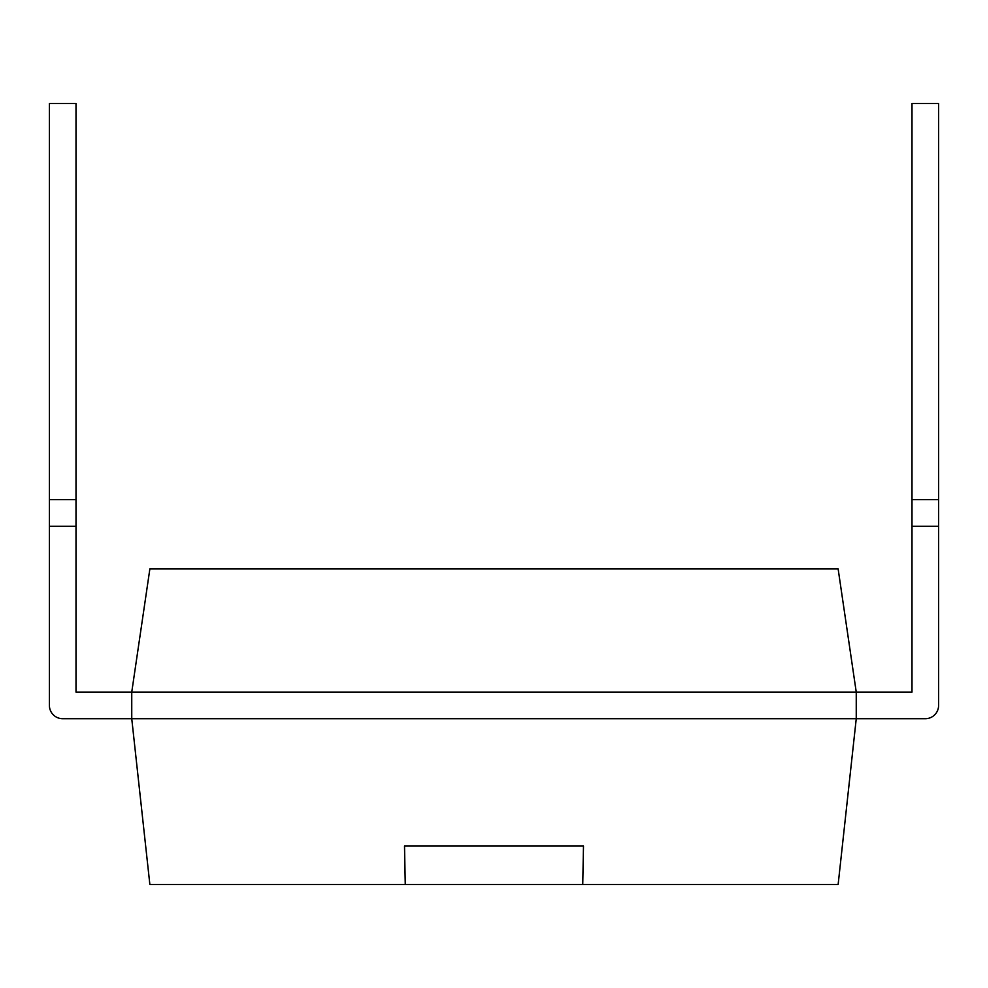 <?xml version="1.0" encoding="UTF-8"?>
<svg xmlns="http://www.w3.org/2000/svg" width="988" height="988" viewBox="0 0 988 988"><rect width="100%" height="100%" fill="white"/><g stroke="black" fill="none" stroke-linecap="round" stroke-linejoin="round"><path stroke-width="1.48" d="M76.002 499.656L49.4 499.656L49.4 103.456L76.002 103.456L76.002 692.106L131.75 692.106L131.75 718.708L149.867 884.544L838.133 884.544L856.25 718.708L925.299 718.708A13.301 13.301 0 0 0 938.6 705.407L938.6 103.456L911.998 103.456L911.998 499.656L938.6 499.656M938.6 526.258L911.998 526.258L911.998 692.106L131.75 692.106L149.867 568.94L838.133 568.94L856.25 692.106L856.25 718.708L925.299 718.708M49.4 499.656L49.4 705.407A13.301 13.301 0 0 0 62.701 718.708L856.25 718.708M582.735 884.544L583.488 846.061L404.512 846.061L405.265 884.544M76.002 526.258L49.4 526.258L49.4 705.407M911.998 526.258L911.998 499.656"/></g></svg>
